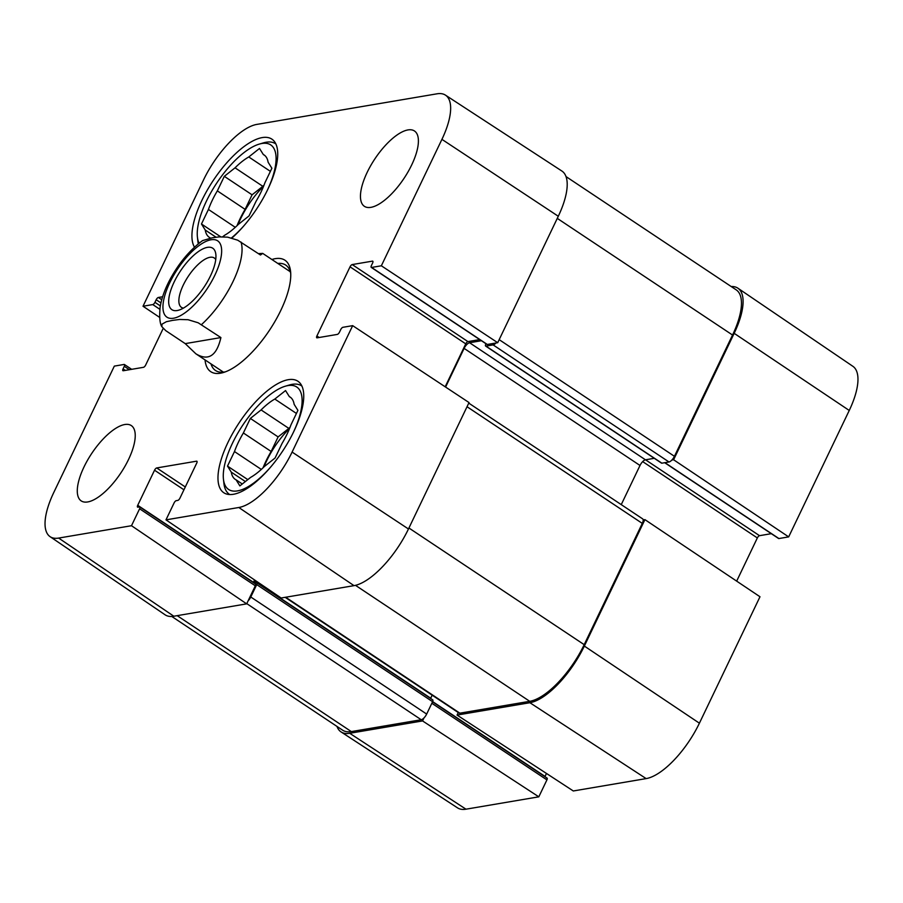 <?xml version="1.0" encoding="UTF-8"?>
<svg xmlns="http://www.w3.org/2000/svg" width="903" height="903" viewBox="0 0 903 903"><rect width="100%" height="100%" fill="white"/><g stroke="black" fill="none" stroke-linecap="round" stroke-linejoin="round"><path stroke-width="1.35" d="M269.816 468.014A61.517 23.839 123.6 0 1 223.436 479.143A61.517 23.839 123.6 0 1 242.862 425.02A61.517 23.839 123.6 0 1 285.303 386.213L289.4 384.994A65.14 25.239 123.6 0 1 292.188 384.339A65.14 25.239 123.6 0 1 301.579 385.852A65.14 25.239 123.6 0 1 301.941 386.112L301.579 385.852M229.396 494.302L229.757 494.539A65.14 25.239 123.6 0 1 229.396 494.302A65.14 25.239 123.6 0 1 223.91 483.398L223.436 479.143M296.432 413.45L274.805 399.058L285.551 390.559L289.321 396.598L290.845 397.613M289.321 396.598A49.462 19.166 123.6 0 1 290.111 397.06A49.462 19.166 123.6 0 1 294.141 404.318L297.911 410.357L290.947 424.907A49.462 19.166 123.6 0 1 282.041 443.475L275.076 458.024L264.331 466.535A49.462 19.166 123.6 0 1 250.616 477.394L239.871 485.904L236.101 479.854L242.286 483.985M261.091 409.928L288.858 428.406L278.113 436.917L271.148 451.466L243.37 432.977L250.345 418.428L261.091 409.928A49.462 19.166 123.6 0 1 274.805 399.058M250.345 418.428L278.113 436.917M245.379 481.536L231.281 472.145L227.5 466.106L234.475 451.556L261.317 469.425M227.5 466.106L247.806 479.617M285.303 386.213A61.517 23.839 123.6 0 1 287.933 385.592A61.517 23.839 123.6 0 1 292.933 433.293M236.101 479.854A49.462 19.166 123.6 0 1 235.311 479.403A49.462 19.166 123.6 0 1 231.281 472.145M234.475 451.556A49.462 19.166 123.6 0 1 243.37 432.977M263.1 467.743A49.462 19.166 123.6 0 1 271.148 451.466M288.858 428.406A49.462 19.166 123.6 0 1 290.089 427.209M264.015 466.84A48.254 18.692 123.6 0 1 289.615 428.394M199.078 243.223A61.517 23.839 123.6 0 1 197.407 237.049A61.517 23.839 123.6 0 1 216.833 182.914A61.517 23.839 123.6 0 1 259.263 144.108L263.371 142.888A65.14 25.239 123.6 0 1 266.159 142.245A65.14 25.239 123.6 0 1 275.55 143.746A65.14 25.239 123.6 0 1 275.912 144.006M198.288 243.866A65.14 25.239 123.6 0 1 197.87 241.304L197.407 237.049M270.392 171.356L248.776 156.964L259.511 148.453L263.292 154.492L264.805 155.508M263.292 154.492A49.462 19.166 123.6 0 1 264.082 154.955A49.462 19.166 123.6 0 1 268.112 162.213L271.882 168.251L264.906 182.801A49.462 19.166 123.6 0 1 256.012 201.38L249.036 215.919L238.302 224.429A49.462 19.166 123.6 0 1 224.576 235.288L222.714 236.767M235.051 167.823L262.829 186.311L252.084 194.811L245.108 209.361L217.341 190.872L224.316 176.333L235.051 167.823A49.462 19.166 123.6 0 1 248.776 156.964M224.316 176.333L252.084 194.811M216.031 237.218L205.241 230.039L201.471 224L208.435 209.451L235.277 227.319M201.471 224L220.704 236.8M259.263 144.108A61.517 23.839 123.6 0 1 261.893 143.487A61.517 23.839 123.6 0 1 266.904 191.188M243.787 225.919A61.517 23.839 123.6 0 1 231.473 237.94M210.06 237.76A49.462 19.166 123.6 0 1 209.27 237.297A49.462 19.166 123.6 0 1 205.241 230.039M208.435 209.451A49.462 19.166 123.6 0 1 217.341 190.872M237.071 225.637A49.462 19.166 123.6 0 1 245.108 209.361M262.829 186.311A49.462 19.166 123.6 0 1 264.048 185.104M237.986 224.734A48.254 18.692 123.6 0 1 263.574 186.289M183.422 308.104A29.652 11.491 123.6 0 1 181.424 307.359A29.652 11.491 123.6 0 1 188.287 276.307A29.652 11.491 123.6 0 1 214.282 257.987A29.652 11.491 123.6 0 1 215.749 259.545M177.169 310.542A36.899 14.29 -56.4 0 0 178.749 310.169A36.899 14.29 -56.4 0 0 204.202 286.894A36.899 14.29 -56.4 0 0 215.851 254.432A36.899 14.29 -56.4 0 0 181.266 269.771A36.899 14.29 -56.4 0 0 177.169 310.542M220.908 337.564C216.675 355.906 208.333 361.313 195.883 353.807L185.228 343.625L165.791 330.679L161.863 326.683L162.009 324.143L166.389 321.705L172.676 320.362L179.629 319.459L188.072 319.718L198.163 322.777L220.908 337.564L185.228 343.625M258.393 253.619L262.717 253.393L260.47 254.996L237.726 240.198L227.624 237.15L219.192 236.891L212.228 237.794L202.554 240.604C189.506 250.266 178.478 263.563 169.482 280.494C164.594 289.863 161.468 298.803 160.102 307.302C159.255 317.235 159.842 323.692 161.863 326.683M159.662 317.404L143.013 306.241L203.593 179.81A59 22.857 123.6 0 1 256.858 124.4L437.029 93.81A59 22.857 123.6 0 1 445.461 95.131A59 22.857 123.6 0 1 441.928 139.355L381.348 265.787L497.711 342.7L495.973 342.993A6.028 2.337 123.6 0 1 493.106 344.901L485.972 346.109A2.416 0.937 123.6 0 1 485.622 346.052A2.416 0.937 123.6 0 1 485.769 344.246L486.006 343.772M233.414 494.28A66.946 25.939 123.6 0 1 223.763 492.722A66.946 25.939 123.6 0 1 239.261 422.627A66.946 25.939 123.6 0 1 297.956 381.269A66.946 25.939 123.6 0 1 288.576 441.454A66.946 25.939 123.6 0 1 233.414 494.28M194.484 247.185A66.946 25.939 123.6 0 1 216.618 175.611A66.946 25.939 123.6 0 1 271.916 139.164A66.946 25.939 123.6 0 1 271.284 181.48A66.946 25.939 123.6 0 1 231.89 238.053M87.715 501.944A45.24 17.529 123.6 0 1 81.191 500.894A45.24 17.529 123.6 0 1 91.666 453.532A45.24 17.529 123.6 0 1 131.319 425.584A45.24 17.529 123.6 0 1 124.986 466.253A45.24 17.529 123.6 0 1 87.715 501.944M370.885 207.351A45.24 17.529 123.6 0 1 364.361 206.302A45.24 17.529 123.6 0 1 374.835 158.939A45.24 17.529 123.6 0 1 414.488 130.991A45.24 17.529 123.6 0 1 408.156 171.66A45.24 17.529 123.6 0 1 370.885 207.351M225.378 371.844A63.334 24.539 123.6 0 1 224.655 371.98A63.334 24.539 123.6 0 1 215.524 370.512A63.334 24.539 123.6 0 1 210.975 363.853M277.808 263.439A63.334 24.539 123.6 0 1 285.709 265.076A63.334 24.539 123.6 0 1 290.743 273.654M205.049 359.913A66.946 25.939 -56.4 0 0 220.4 373.221A66.946 25.939 -56.4 0 0 223.255 372.555A66.946 25.939 -56.4 0 0 269.433 330.317A66.946 25.939 -56.4 0 0 290.574 271.419A66.946 25.939 -56.4 0 0 271.882 259.5M255.188 580.381L254.827 581.148A2.416 0.937 -56.4 0 0 254.68 582.954A2.416 0.937 -56.4 0 0 255.018 583.011L256.508 582.751A2.416 0.937 123.6 0 1 256.858 582.807A2.416 0.937 123.6 0 1 256.712 584.613L250.774 596.996A6.028 2.337 123.6 0 1 248.122 600.834L246.666 603.859L131.499 525.715L139.604 508.784A2.416 0.937 -56.4 0 0 139.762 506.967A2.416 0.937 -56.4 0 0 139.412 506.922L137.922 507.17A2.416 0.937 123.6 0 1 137.572 507.114A2.416 0.937 123.6 0 1 137.719 505.308L154.537 470.215A2.416 0.937 123.6 0 1 156.716 467.946L196.549 461.185A2.416 0.937 123.6 0 1 196.899 461.241A2.416 0.937 123.6 0 1 196.752 463.047L179.945 498.14A2.416 0.937 123.6 0 1 177.767 500.409L176.277 500.657A2.416 0.937 -56.4 0 0 174.098 502.926L165.983 519.857L281.16 598L353.999 585.641L238.821 507.497L165.983 519.857M353.999 585.641A60.309 23.365 123.6 0 0 408.461 528.989L469.029 402.557L352.667 325.644L292.098 452.076A59 22.857 123.6 0 1 238.821 507.497M352.667 325.644L342.914 327.304A2.416 0.937 -56.4 0 0 340.736 329.572L339.494 332.146A2.416 0.937 123.6 0 1 337.316 334.415L317.1 337.846A2.416 0.937 123.6 0 1 316.75 337.79A2.416 0.937 123.6 0 1 316.897 335.984L350.037 266.837A2.416 0.937 123.6 0 1 352.215 264.568L372.431 261.136A2.416 0.937 123.6 0 1 372.781 261.193A2.416 0.937 123.6 0 1 372.623 262.999L371.393 265.584A2.416 0.937 -56.4 0 0 371.246 267.39A2.416 0.937 -56.4 0 0 371.596 267.446L381.348 265.787M143.013 306.241L152.765 304.582A2.416 0.937 -56.4 0 0 154.944 302.324L156.185 299.74A2.416 0.937 123.6 0 1 158.364 297.471L162.63 296.748M163.15 328.523L145.654 365.06A2.416 0.937 123.6 0 1 143.475 367.318L123.248 370.749A2.416 0.937 123.6 0 1 122.91 370.693A2.416 0.937 123.6 0 1 123.056 368.887L124.287 366.313A2.416 0.937 -56.4 0 0 124.433 364.507A2.416 0.937 -56.4 0 0 124.095 364.451L114.331 366.11L53.751 492.541A59 22.857 123.6 0 0 50.083 536.664L165.068 614.785A60.309 23.365 123.6 0 0 173.827 616.23L58.65 538.075A59 22.857 123.6 0 1 50.083 536.664M131.499 525.715L58.65 538.075M248.122 600.834L255.323 585.799A2.416 0.937 -56.4 0 0 255.47 583.993L139.762 506.967M253.325 582.57A2.416 0.937 123.6 0 1 253.438 582.322L254.567 579.963M445.179 386.789L465.745 343.851A2.416 0.937 123.6 0 1 467.923 341.594L479.719 339.584M371.246 267.39L486.965 344.404A2.416 0.937 -56.4 0 0 487.304 344.461L495.973 342.993M481.423 340.724L469.56 342.734A6.028 2.337 -56.4 0 0 464.119 348.4L445.597 387.06M445.461 95.131L561.903 171.051A60.309 23.365 123.6 0 1 558.291 216.257L497.711 342.7M246.666 603.859L173.827 616.23M485.622 346.052L661.515 463.126A2.416 0.937 -56.4 0 0 661.854 463.183L668.999 461.975A6.028 2.337 -56.4 0 0 671.855 460.056L673.604 459.762L788.669 536.89L849.249 410.459A59 22.857 -56.4 0 0 852.917 366.336L737.932 288.215A60.309 23.365 123.6 0 1 734.173 333.331L673.604 459.762M621.253 504.619L640.001 465.474A6.028 2.337 123.6 0 1 645.453 459.808L654.269 458.306M458.261 712.546L457.042 715.074L573.303 790.972L646.142 778.6A59 22.857 -56.4 0 0 699.407 723.19L759.987 596.759L644.923 519.631L643.173 519.925A6.028 2.337 -56.4 0 0 642.665 518.875L468.759 403.122M430.607 698.448A2.416 0.937 123.6 0 1 430.708 698.211L432.165 695.175M546.721 778.025A2.416 0.937 123.6 0 1 547.071 778.081A2.416 0.937 123.6 0 1 546.925 779.887L538.809 796.83L422.559 720.933L424.004 717.908A6.028 2.337 -56.4 0 0 426.667 714.07L432.593 701.687A2.416 0.937 -56.4 0 0 432.74 699.881L256.858 582.807M566.034 176.593L736.227 289.874A60.309 23.365 123.6 0 1 732.547 335.036L674.439 456.308A6.028 2.337 123.6 0 1 671.855 460.056M643.173 519.925A6.028 2.337 123.6 0 1 642.293 523.39L584.196 644.663A60.309 23.365 123.6 0 1 529.734 701.315L459.864 713.178A6.028 2.337 123.6 0 1 458.995 713.031L285.156 597.323M424.004 717.908A6.028 2.337 123.6 0 1 421.216 719.736L351.346 731.599A60.309 23.365 123.6 0 1 342.655 730.2L171.762 616.456M731.238 286.544A60.309 23.365 123.6 0 1 737.932 288.215M644.923 519.631L584.343 646.063A60.309 23.365 123.6 0 1 529.892 702.715L457.042 715.074M422.559 720.933L349.721 733.292A60.309 23.365 123.6 0 1 341.097 731.949A60.309 23.365 123.6 0 1 336.966 726.407M546.462 773.453L545.04 776.422A2.416 0.937 -56.4 0 0 544.938 776.659M341.097 731.949L457.539 807.869A59 22.857 -56.4 0 0 465.971 809.19L538.809 796.83M788.669 536.89L778.905 538.549A2.416 0.937 123.6 0 1 778.567 538.493L664.687 462.697M771.32 533.673L759.525 535.682A2.416 0.937 -56.4 0 0 757.346 537.94L736.667 581.126M214.891 275.144A45.839 17.767 123.6 0 1 164.73 314.854A45.839 17.767 123.6 0 1 197.272 246.925A45.839 17.767 123.6 0 1 214.891 275.144M241.022 242.06A60.309 23.365 123.6 0 1 233.132 281.318A60.309 23.365 123.6 0 1 201.459 324.629M185.296 486.965L156.716 467.946M255.323 585.799L139.604 508.784M253.438 582.322L137.719 505.308M183.941 489.787L154.537 470.215M125.325 370.399L123.056 368.887M129.4 369.711L124.287 366.313M159.842 309.289L152.765 304.582M160.339 305.903L154.944 302.324M160.937 302.9L156.185 299.74M161.739 299.717L158.364 297.471M319.177 337.496L316.897 335.984M465.745 343.851L350.037 266.837M467.923 341.594L352.215 264.568M487.304 344.461L371.596 267.446M558.291 216.257L441.928 139.355M408.461 528.989L292.098 452.076M732.547 335.036L557.275 218.379M674.439 456.308L499.178 339.652M668.999 461.975L493.106 344.901M661.854 463.183L485.972 346.109M645.453 459.808L469.56 342.734M640.001 465.474L464.119 348.4M642.293 523.39L467.032 406.734M584.196 644.663L408.924 528.007M529.734 701.315L355.489 585.336M459.864 713.178L285.687 597.233M430.708 698.211L254.827 581.148M432.593 701.687L256.712 584.613M426.667 714.07L250.774 596.996M421.216 719.736L246.779 603.633M351.346 731.599L177.169 615.654M432.639 701.597L545.04 776.422M431.837 703.279L546.925 779.887M642.676 461.614L757.346 537.94M645.521 459.796L759.525 535.682M664.901 462.663L778.905 538.549M349.721 733.292L465.971 809.19M584.343 646.063L699.407 723.19M529.892 702.715L646.142 778.6M734.173 333.331L849.249 410.459M195.883 353.807L223.425 372.149M262.717 253.393L290.269 271.735M131.68 369.327L124.433 364.507M432.526 701.834L547.071 778.081"/></g></svg>
